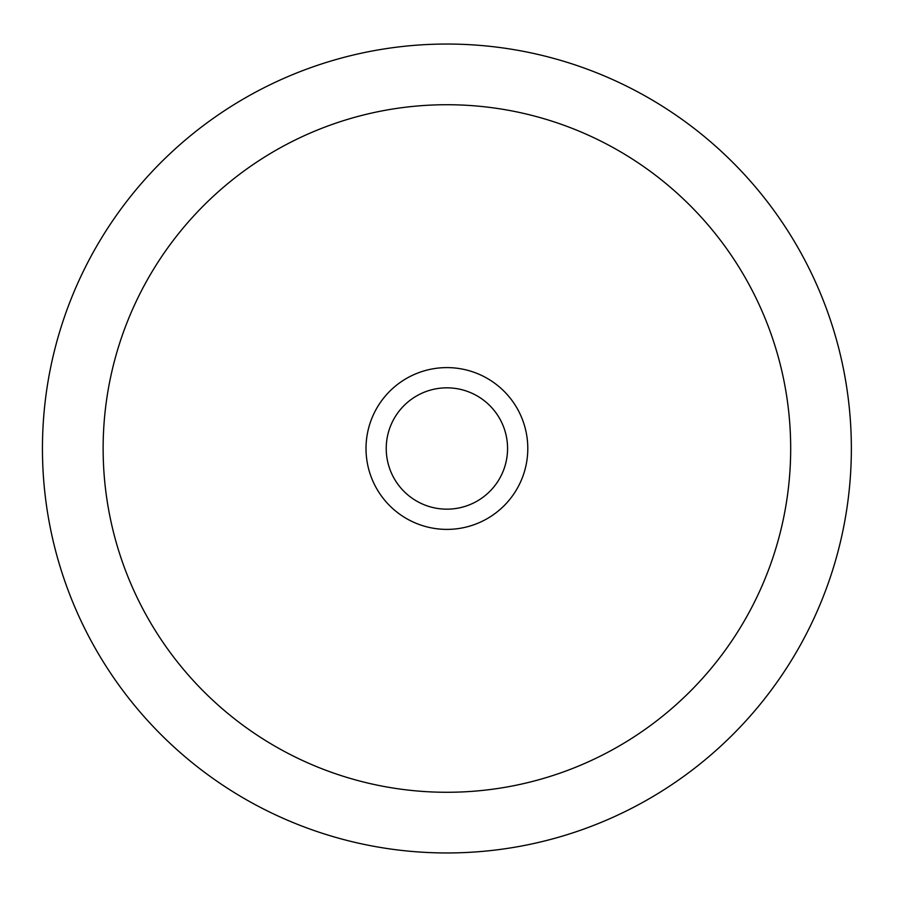 <?xml version="1.0" encoding="UTF-8"?>
<svg xmlns="http://www.w3.org/2000/svg" width="897" height="897" viewBox="0 0 897 897"><rect width="100%" height="100%" fill="white"/><g stroke="black" fill="none" stroke-linecap="round" stroke-linejoin="round"><path stroke-width="1.35" d="M507.567 448.5A60.671 60.671 0 0 0 416.567 395.958A60.671 60.671 0 0 0 416.567 501.042A60.671 60.671 0 0 0 507.567 448.5M527.795 448.5A80.887 80.887 0 0 0 406.464 378.444A80.887 80.887 0 0 0 406.464 518.556A80.887 80.887 0 0 0 527.795 448.5M851.354 448.5A404.446 404.446 0 0 0 244.679 98.233A404.446 404.446 0 0 0 244.679 798.767A404.446 404.446 0 0 0 851.354 448.5M790.683 448.5A343.786 343.786 0 0 0 275.02 150.774A343.786 343.786 0 0 0 275.02 746.226A343.786 343.786 0 0 0 790.683 448.5"/></g></svg>
